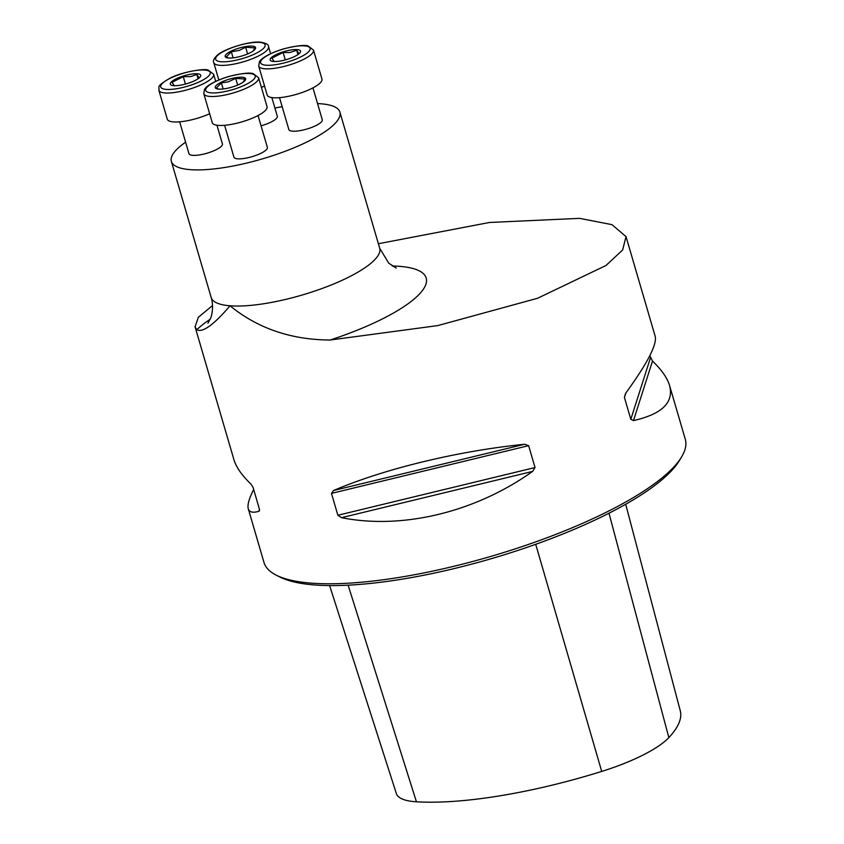 <?xml version="1.0" encoding="UTF-8"?>
<svg xmlns="http://www.w3.org/2000/svg" width="844" height="844" viewBox="0 0 844 844"><rect width="100%" height="100%" fill="white"/><g stroke="black" fill="none" stroke-linecap="round" stroke-linejoin="round"><path stroke-width="1.27" d="M185.606 142.193A87.787 23.168 -16.3 0 0 171.364 161.362A87.787 23.168 -16.3 0 0 190.238 169.655A87.787 23.168 -16.3 0 0 287.097 150.548A87.787 23.168 -16.3 0 0 339.889 112.083A87.787 23.168 -16.3 0 0 317.555 103.601M282.16 106.703A87.787 23.168 -16.3 0 0 274.922 108.074M218.005 125.355A87.787 23.168 -16.3 0 0 217.098 125.735M378.386 243.726L489.499 222.468L579.564 218.353L611.953 224.652L626.016 236.605L622.64 249.993L606.003 265.48L537.639 298.248L437.772 325.594L330.131 340.026C291.053 339.794 257.694 328.379 230.053 305.792C213.627 324.961 202.539 332.937 196.8 329.719L195.07 326.797L198.329 317.302L212.53 305.539M649.827 355.693L652.496 361.053C661.643 369.83 667.34 378.007 669.577 385.571L685.275 439.218A219.472 57.909 163.7 0 1 681.678 456.773A219.472 57.909 163.7 0 1 490.87 556.396A219.472 57.909 163.7 0 1 276.452 575.27A219.472 57.909 163.7 0 1 263.972 562.41L248.284 508.763C247.239 505.071 249.033 498.635 253.664 489.488M669.577 385.571C674.018 402.451 661.981 414.13 633.464 420.607L630.816 419.299L624.423 397.418L625.531 393.452C647.211 363.627 657.107 344.616 655.208 336.408L626.026 236.605M331.47 493.392L333.57 490.512C384.537 468.747 457.722 451.034 524.673 444.25L528.629 445.664L535.033 467.534L532.617 471.406C475.594 512.118 402.398 529.842 341.514 517.667L337.864 515.273L331.47 493.392L528.629 445.664M195.07 326.797L233.904 459.611C236.151 467.175 241.848 475.341 250.984 484.129L253.031 487.326L259.435 509.206L258.929 511.285C252.873 513.047 249.318 512.213 248.284 508.763M259.435 510.852L259.498 509.481M329.614 585.578L396.374 793.613A87.343 23.052 -16.3 0 0 416.44 801.8A213.543 56.348 -16.3 0 0 601.709 771.427A87.343 23.052 -16.3 0 0 668.849 737.614A213.543 56.348 -16.3 0 0 680.275 710.764L625.689 504.269M681.678 456.773L679.462 460.476A216.18 57.044 163.7 0 1 491.524 558.612A216.18 57.044 163.7 0 1 280.313 577.201L276.452 575.27M279.522 97.651L288.838 129.533A17.418 4.6 -16.3 0 0 292.583 131.168A17.418 4.6 -16.3 0 0 311.805 127.381A17.418 4.6 -16.3 0 0 322.281 119.753L312.955 87.871M261.06 125.809A17.418 4.6 -16.3 0 0 277.317 116.272L271.852 97.577M179.656 121.821L188.972 153.703A17.418 4.6 -16.3 0 0 192.717 155.349A17.418 4.6 -16.3 0 0 216.317 149.631A17.418 4.6 -16.3 0 0 222.415 143.923L216.95 125.228M224.609 125.302L233.936 157.174A17.418 4.6 -16.3 0 0 237.681 158.82A17.418 4.6 -16.3 0 0 256.903 155.032A17.418 4.6 -16.3 0 0 267.379 147.394L258.053 115.522M267.042 106.682A28.527 7.533 163.7 0 1 241.774 121.916A28.527 7.533 163.7 0 1 212.277 122.696L203.805 93.737A28.527 7.533 163.7 0 0 209.945 96.438A28.527 7.533 163.7 0 0 241.416 90.224A28.527 7.533 163.7 0 0 258.58 77.722L267.042 106.682M242.249 77.247A15.836 4.178 163.7 0 1 244.391 81.182A15.836 4.178 163.7 0 1 231.625 87.206A15.836 4.178 163.7 0 1 217.615 89.01A15.836 4.178 163.7 0 1 215.399 87.966A15.836 4.178 163.7 0 1 224.177 80.94A15.836 4.178 163.7 0 1 242.249 77.247M223.154 88.979L221.371 82.881L228.334 81.847L235.698 78.344L244.897 79.051L243.188 82.132M235.698 78.344L237.67 85.065M221.371 82.881L216.233 88.145L218.912 89.147M209.65 113.729A28.527 7.533 163.7 0 1 167.312 119.226L158.851 90.266A28.527 7.533 163.7 0 0 175.447 92.365A28.527 7.533 163.7 0 0 203.636 83.598A28.527 7.533 163.7 0 0 213.616 74.251L215.695 81.351M195.154 80.465A15.836 4.178 163.7 0 1 172.661 85.539A15.836 4.178 163.7 0 1 171.227 82.047A15.836 4.178 163.7 0 1 191.272 74.135A15.836 4.178 163.7 0 1 199.437 77.701A15.836 4.178 163.7 0 1 195.154 80.465M198.097 78.745L196.842 74.462L199.121 77.975M196.842 74.462L190.85 76.561L183.264 76.677L185.427 84.084M183.264 76.677L172.018 82.332L174.37 85.782M264.562 86.077A28.527 7.533 163.7 0 1 261.418 87.428M228.597 58.014A15.836 4.178 163.7 0 1 227.563 57.888A15.836 4.178 163.7 0 1 228.545 52.539A15.836 4.178 163.7 0 1 245.783 46.547A15.836 4.178 163.7 0 1 254.339 50.049A15.836 4.178 163.7 0 1 228.597 58.014M228.84 58.025L226.181 57.012L231.309 51.758L233.092 57.856M253.126 51.009L254.846 47.929L245.646 47.211L247.608 53.942M245.646 47.211L239.306 50.397L231.309 51.758M321.944 79.03A28.527 7.533 163.7 0 1 296.677 94.264A28.527 7.533 163.7 0 1 267.179 95.045L258.718 66.096A28.527 7.533 163.7 0 0 275.302 68.195A28.527 7.533 163.7 0 0 303.502 59.428A28.527 7.533 163.7 0 0 313.483 50.07L321.944 79.03M275.693 54.797A15.836 4.178 163.7 0 1 294.588 49.596A15.836 4.178 163.7 0 1 299.293 53.531A15.836 4.178 163.7 0 1 287.825 59.164A15.836 4.178 163.7 0 1 272.528 61.359A15.836 4.178 163.7 0 1 275.693 54.797M274.237 61.601L271.884 58.162L283.12 52.497L285.283 59.903M298.987 53.805L296.708 50.281L297.964 54.575M283.12 52.497L289.745 52.55L296.708 50.281M171.364 161.362L211.179 297.499A87.787 23.168 -16.3 0 0 230.053 305.792A87.787 23.168 -16.3 0 0 326.902 286.686A87.787 23.168 -16.3 0 0 379.694 248.22L388.736 263.17L396.247 268.107M601.709 771.427L535.718 544.306M416.44 801.8L348.118 585.177M668.849 737.614L608.999 513.226M341.514 517.667L532.617 471.406M337.864 515.273L535.033 467.534M333.57 490.512L524.673 444.25M624.423 397.418L625.815 393.061M630.816 419.299L650.45 357.845M633.464 420.607L652.496 361.053M196.8 329.719A124.036 32.726 163.7 0 1 210.167 319.264M392.27 266.008A124.036 32.726 163.7 0 1 421.209 292.066A124.036 32.726 163.7 0 1 330.131 340.026M211.243 92.861A25.784 6.805 -16.3 0 0 253.675 79.41A25.784 6.805 -16.3 0 0 226.435 77.3A25.784 6.805 -16.3 0 0 211.243 92.861M169.76 78.503A25.784 6.805 -16.3 0 0 176.723 88.704A25.784 6.805 -16.3 0 0 209.987 71.951A25.784 6.805 -16.3 0 0 169.76 78.503M270.597 53.699L268.519 46.599A28.527 7.533 163.7 0 1 251.364 59.101A28.527 7.533 163.7 0 1 219.883 65.315A28.527 7.533 163.7 0 1 213.754 62.614L218.828 79.969M259.604 42.4A25.784 6.805 -16.3 0 0 217.172 55.852A25.784 6.805 -16.3 0 0 244.412 57.962A25.784 6.805 -16.3 0 0 259.604 42.4M301.086 56.759A25.784 6.805 -16.3 0 0 294.123 46.557A25.784 6.805 -16.3 0 0 260.859 63.311A25.784 6.805 -16.3 0 0 301.086 56.759M339.889 112.083L379.694 248.22M207.951 323.178L210.589 318.22C211.084 317.903 214.292 307.311 211.179 297.499M258.58 77.722L253.327 73.713C250.193 72.352 241.996 73.28 228.713 76.509C208.278 82.796 204.586 88.905 204.459 89.591L203.805 93.737M213.616 74.251L208.362 70.242C205.894 68.016 181.112 71.919 169.275 78.597C154.705 87.365 160.086 86.679 158.851 90.266M268.519 46.599C268.825 44.626 266.166 43.16 260.553 42.2C250.077 40.723 223.059 49.184 217.056 55.451C213.891 58.542 212.793 60.926 213.754 62.614M313.483 50.07L308.229 46.061C305.106 44.7 296.898 45.629 283.616 48.857C263.18 55.145 259.498 61.253 259.361 61.939L258.718 66.096"/></g></svg>
